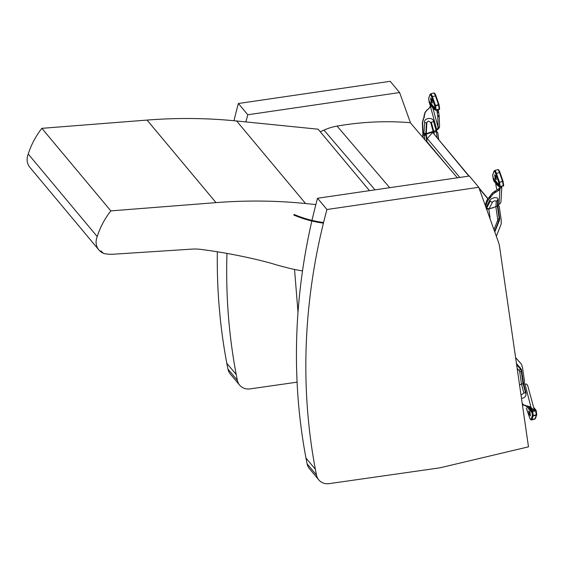 <?xml version="1.0" encoding="UTF-8"?>
<svg xmlns="http://www.w3.org/2000/svg" width="565" height="565" viewBox="0 0 565 565"><rect width="100%" height="100%" fill="white"/><g stroke="black" fill="none" stroke-linecap="round" stroke-linejoin="round"><path stroke-width="0.85" d="M298.002 312.297L294.542 269.463M323.42 223.14A130.261 115.253 -40.5 0 1 293.828 215.046L294.139 214.467A129.597 114.667 139.5 0 0 323.576 222.525M389.709 187.693L337.072 126.101A52.792 46.711 139.5 0 0 323.964 130.112L375.019 189.847M320.221 131.716A129.597 114.667 139.5 0 0 323.964 130.112M457.368 177.791L410.275 122.697A295.333 261.305 -40.5 0 0 337.072 126.101M528.84 411.765L529.221 414.406L530.493 415.925L529.977 412.344L528.741 411.087M534.165 410.112L530.726 407.337A2.641 2.564 53 0 0 529.553 406.638L526.898 405.868A0.996 0.961 53 0 0 526.177 405.938A1.985 1.928 53 0 0 525.083 405.331A3.962 3.842 -127 0 1 522.971 404.194L522.215 403.424M533.897 408.347L535.436 410.042L532.223 410.607L534.017 410.303M531.573 410.819L531.693 412.443L531.573 410.819A0.664 0.586 -39.9 0 1 531.658 410.684L531.877 410.769M533.833 408.121L533.932 408.488M533.989 408.686L533.96 408.318M531.411 410.529L531.404 410.522A0.996 0.403 -8.2 0 0 531.333 410.48L529.963 410.134M528.303 406.581L531.764 410.811M531.672 412.351L530.019 410.508M526.283 406.051L530.132 410.663M530.238 414.152L529.221 414.406M528.889 411.045L530.111 413.269M515.598 357.589L520.93 363.634A5.276 4.682 -39.9 0 1 521.001 363.719A5.276 4.682 -39.9 0 1 521.629 364.75L522.074 365.788A1.321 1.172 140.1 0 0 522.187 366.819A2.641 2.338 -39.9 0 1 522.533 367.716L524.518 381.46A1.321 1.172 -39.9 0 1 524.122 382.576A0.996 0.883 140.1 0 0 523.882 382.95L524.016 383.607A0.996 0.961 53 0 0 524.843 383.918A2.641 2.564 -127 0 1 524.949 383.91L526.679 384.144L527.618 385.556M432.338 102.971L431.851 99.631L430.579 98.105L431.039 101.305M433.475 108.727L434.958 109.9A0.996 0.403 171.8 0 1 435.029 109.942L434.775 108.042L435.085 109.928M434.775 108.042L429.379 101.587L429.732 104.186M429.675 103.868L429.732 104.243M433.419 108.346L434.775 108.127M429.379 101.587L429.506 102.484M435.234 109.765A0.664 0.586 -39.9 0 1 435.121 109.674L434.746 105.853L431.695 97.06A4.379 0.975 -104 0 0 429.909 94.92L428.644 98.55L429.555 102.887M432.197 103.007L431.017 102.004L431.879 99.828M436.696 130.035A0.996 0.961 -127 0 1 436.745 130.007A2.641 2.564 53 0 0 436.844 129.964L438.511 128.884L439.563 126.977L439.217 116.447A3.962 0.883 -104 0 0 439.111 115.338L438.687 112.407A2.641 0.586 -104 0 0 438.489 111.376L438.299 109.716M430.488 105.175L429.937 106.82A2.641 2.564 -127 0 1 429.28 107.979L427.394 109.85M495.901 176.428L495.032 178.618L496.36 179.585M496.211 179.628L495.879 176.266L494.608 174.747L495.06 177.89M497.504 185.362L498.987 186.535A0.996 0.403 171.8 0 1 499.057 186.584L498.796 184.684L499.114 186.57M498.796 184.684L493.407 178.229L493.761 180.821M497.447 184.988L498.796 184.762M493.407 178.229L493.535 179.119M499.283 186.471L499.241 186.422A0.664 0.586 -39.9 0 1 499.149 186.309L498.775 182.488L495.724 173.695A4.379 0.975 -104 0 0 493.93 171.555L492.673 175.185L493.584 179.522M499.926 186.923L499.418 187.926L499.912 189.091L499.312 189.854A2.641 1.49 -23 0 1 498.365 190.666L496.021 192.086A0.996 0.558 -23 0 1 495.321 192.326A1.985 1.123 -23 0 1 494.424 193.068A3.962 2.232 157 0 0 492.68 194.466L490.929 196.705A1.321 0.742 -23 0 1 490.399 197.623A2.641 1.49 157 0 0 489.7 198.28L488.026 200.413A5.276 2.98 157 0 0 487.425 201.451L485.596 206.345M501.671 186.365L499.912 189.091L499.015 204.389L500.534 203.125L500.929 202.037L501.875 186.464M487.983 198.668L478.972 187.877M469.112 176.075L433.461 133.404L433.143 131.419L433.242 131.899L426.194 134.173L425.276 135.113A2.196 0.89 171.8 0 1 425.028 135.247L424.746 135.36A2.196 0.89 -8.2 0 1 424.266 135.508L423.934 133.58L424.626 122.457C423.545 117.852 433.433 116.8 433.588 121.503L430.707 122.464L428.574 121.08L427.253 121.821L426.858 122.923L424.626 122.457M468.872 176.111L433.461 133.404M487.856 198.831L479.169 188.435M427.112 141.808L426.886 142.034A2.196 0.89 171.8 0 1 426.879 142.119A5.403 4.788 140.1 0 0 426.886 142.034L426.893 138.99A2.641 2.338 -39.9 0 1 427.253 138.496L432.564 132.648M499.418 187.926L498.817 188.689A2.641 1.49 -23 0 1 497.871 189.508L495.526 190.928A0.996 0.558 -23 0 1 494.827 191.161L495.321 192.326M532.647 410.494L530.429 407.563A2.641 2.564 53 0 0 529.264 406.864L526.601 406.087A0.996 0.961 53 0 0 525.881 406.164L526.177 405.938M496.324 236.234L500.88 224.828A5.276 4.682 140.1 0 0 501.226 223.45L501.346 222.271A1.321 1.172 -39.9 0 1 501.162 221.261A2.641 2.338 140.1 0 0 501.233 220.258L499.248 206.515A1.321 1.172 140.1 0 0 498.57 205.667A0.996 0.883 -39.9 0 1 498.238 205.434L498.21 204.904A0.996 0.558 -23 0 1 498.916 204.424A2.641 1.49 157 0 0 499.015 204.389M525.881 406.164A1.985 1.928 53 0 0 524.786 405.55A3.962 3.842 -127 0 1 522.682 404.413L522.307 404.032M531.262 408.41L524.949 383.91M521.022 395.133L523.903 393.056L526.057 392.767L525.867 395.493L524.942 396.955L523.402 398L521.481 398.318M515.591 357.553L520.471 363.09A5.276 4.682 -39.9 0 1 520.542 363.175A5.276 4.682 -39.9 0 1 520.612 363.26M499.015 205.978L498.556 205.434A1.321 1.172 140.1 0 0 498.118 205.123A0.996 0.883 -39.9 0 1 498.09 205.116M522.78 383.79L523.593 383.713L523.451 383.056L522.992 383.374A2.112 0.862 171.8 0 1 522.78 383.79L519.518 384.723M493.584 207.623L489.064 208.859L497.144 206.281A2.112 1.681 3.3 0 0 497.327 205.667A2.112 1.681 3.3 0 0 497.334 205.632A2.112 1.681 3.3 0 0 497.334 205.519L497.645 200.116M494.827 191.161A1.985 1.123 -23 0 1 493.93 191.902A3.962 2.232 157 0 0 492.193 193.301L490.434 195.539A1.321 0.742 -23 0 1 489.904 196.458A2.641 1.49 157 0 0 489.205 197.114L487.531 199.247A5.276 2.98 157 0 0 486.931 200.285L485.144 205.074M496.981 190.045L496.232 186.789A3.962 0.883 76 0 1 495.992 185.518L495.653 183.173M490.434 195.539L490.929 196.705M489.523 200.709A0.664 0.459 -153.5 0 1 490.243 201.041A2.112 1.455 26.5 0 0 492.532 202.108C494.1 200.631 495.336 200.42 496.232 201.472L498.111 199.304L497.334 197.941L494.453 197.566L491.112 198.958L489.523 200.709L486.07 207.652M498.238 205.427L498.21 204.904L497.779 205.01L497.355 205.865A2.112 0.862 171.8 0 1 497.144 206.281M486.472 209.092L488.838 209.156L489.926 216.734A2.112 0.862 -8.2 0 1 489.361 216.84M485.907 207.977L489.064 208.859L492.532 202.108M488.923 209.001L486.423 208.655M497.348 205.385A0.664 0.53 -176.7 0 1 497.779 205.01L498.111 199.304M496.19 178.427L495.929 179.691M528.614 411.115L529.892 413.057M430.551 105.245L430.233 106.601A2.641 2.564 -127 0 1 429.57 107.753L427.641 109.674A0.996 0.961 -127 0 1 426.978 109.942L426.688 110.168A1.985 1.928 -127 0 1 426.038 111.213A3.962 3.842 53 0 0 424.781 113.191L423.92 116.503A1.321 1.278 -127 0 1 423.785 117.887A2.641 2.564 53 0 0 423.319 118.827L422.5 121.984A5.276 5.127 53 0 0 422.345 123.551L423.065 137.655M426.893 138.99L426.243 133.736L432.959 131.553M438.772 139.76L437.783 132.945A1.321 1.172 140.1 0 0 437.55 132.415L437.098 131.871A1.321 1.172 140.1 0 0 436.653 131.56A0.996 0.883 -39.9 0 1 436.646 131.553M422.867 133.997L422.606 137.118M426.978 109.942A1.985 1.928 -127 0 1 426.335 110.994A3.962 3.842 53 0 0 425.078 112.972L424.216 116.284A1.321 1.278 -127 0 1 424.082 117.668A2.641 2.564 53 0 0 423.616 118.608L422.797 121.758A5.276 5.127 53 0 0 422.634 123.332L423.164 133.771L423.934 133.58M437.55 132.415A1.321 1.172 140.1 0 0 437.112 132.104A0.996 0.883 -39.9 0 1 436.78 131.871L436.477 130.444A0.996 0.961 -127 0 1 437.042 129.788A2.641 2.564 53 0 0 437.133 129.745L438.115 127.337L437.769 116.807A3.962 0.883 -104 0 0 437.663 115.698L437.239 112.767A2.641 0.586 -104 0 0 437.042 111.736L436.851 110.076M439.563 126.977L438.115 127.337L432.854 108.007M436.922 110.556L438.369 110.189M436.844 129.964L430.233 105.683M422.811 134.703L423.263 135.247L424.04 135.056M431.307 122.266L433.758 131.278L436.053 130.55A2.853 0.636 76 0 1 436.35 131.977L436.78 131.871M426.194 134.173L425.629 134.83M433.242 131.899L436.35 131.977L437.204 137.888M424.188 134.703L426.243 133.736L426.314 133.178L424.174 133.517M434.245 134.343L433.758 131.278L433.157 131.468M426.858 122.923L426.25 133.637M426.293 133.601L433.143 131.419L430.707 122.464M431.914 103.077L432.168 101.827M226.968 253.41A636.141 563.821 140.1 0 0 236.212 374.546A636.141 563.821 140.1 0 0 237.385 380.393A13.2 11.695 140.1 0 0 239.638 385.146A13.2 11.695 140.1 0 0 249.553 388.96L297.084 382.166M239.638 385.146L230.23 373.896A13.2 11.695 -39.9 0 1 227.978 369.136A636.141 563.821 -39.9 0 1 226.805 363.288A636.141 563.821 -39.9 0 1 217.341 251.778M233.988 120.726A636.141 563.821 -39.9 0 1 238.374 103.508L247.781 114.766A636.141 563.821 140.1 0 0 245.895 121.92M238.374 103.508L390.203 81.296L399.603 92.554L247.781 114.766M410.529 122.993L399.603 92.554M528.487 446.837L499.637 247.06A31.675 28.073 140.1 0 0 498.351 241.884L478.76 187.298L326.93 209.516A636.141 563.821 140.1 0 0 315.369 469.289A636.141 563.821 140.1 0 0 316.534 475.144A13.2 11.695 140.1 0 0 318.794 479.897A13.2 11.695 140.1 0 0 328.71 483.704L439.944 467.827L528.487 446.837M318.794 479.897L309.387 468.639A13.2 11.695 -39.9 0 1 307.134 463.886A636.141 563.821 -39.9 0 1 305.962 458.031A636.141 563.821 -39.9 0 1 311.852 220.993M311.993 220.371A636.141 563.821 -39.9 0 1 317.53 198.259L326.93 209.516M317.53 198.259L469.36 176.04L478.76 187.298M98.868 249.935L29.903 167.381A14.803 13.115 -39.9 0 1 28.25 154.026A76.649 67.934 -39.9 0 1 41.867 128.333L110.832 210.886A76.649 67.934 140.1 0 0 97.215 236.58A14.803 13.115 140.1 0 0 98.868 249.935A14.803 13.115 140.1 0 0 104.031 253.508A35.496 31.456 140.1 0 0 112.788 254.257L191.853 249.123A50.151 44.451 140.1 0 1 201.112 249.419A606.81 537.823 140.1 0 1 268.311 262.485A102.943 91.24 140.1 0 1 272.146 263.58A279.152 247.413 -39.9 0 0 286.66 267.577A40.913 36.259 140.1 0 1 287.437 267.789A141.215 125.162 -39.9 0 0 298.504 270.211A208.866 185.122 -39.9 0 0 302.508 270.939M369.461 190.659L318.123 129.201L236.622 120.988A523.352 463.851 140.1 0 0 147.055 120.077L41.867 128.333M97.215 236.58L28.25 154.026M103.501 253.212A10.551 9.351 -39.9 0 1 101.425 251.425A10.551 9.351 -39.9 0 1 100.958 250.818A25.517 22.614 -39.9 0 0 101.086 250.987A10.558 9.358 -39.9 0 0 101.432 251.432A10.558 9.358 -39.9 0 0 103.501 253.212M110.832 210.886L216.021 202.63A523.352 463.851 -39.9 0 1 305.587 203.534L315.863 204.572M534.137 409.237L534.695 409.9L534.229 409.568M526.305 408.05L529.377 416.977A4.379 0.975 -104 0 0 531.164 419.117L532.428 415.48L533.254 415.565L531.997 419.555A5.05 1.123 76 0 1 531.707 419.901L534.744 419.145A5.05 1.123 -104 0 0 535.034 418.799L536.291 415.169L535.719 410.882L532.689 411.638L533.254 415.565L536.291 414.802L536.75 414.47L536.171 410.614M531.164 419.117A0.664 0.614 -160.9 0 0 531.997 419.555L535.034 418.799A0.664 0.614 -160.9 0 0 535.458 418.418L536.722 414.788A0.664 0.614 19.1 0 0 536.743 414.519M531.404 410.522L531.764 410.607M527.915 406.468L531.199 410.409M531.503 411.136L532.689 411.638L532.4 410.797A0.664 0.586 140.1 0 0 531.863 411.56L532.428 415.48A0.664 0.614 -160.9 0 0 533.254 415.925L536.291 415.169A0.664 0.614 19.1 0 0 536.722 414.788A0.664 0.664 0 0 0 536.75 414.47L536.157 410.487A0.664 0.586 -39.9 0 0 536.037 410.218L533.614 407.316M530.549 411.073L531.693 412.443M533.395 410.303L532.23 410.6A0.664 0.586 140.1 0 0 532.011 410.706M535.719 410.882L536.185 410.55A0.664 0.664 0 0 0 536.037 410.218A0.664 0.586 -39.9 0 0 535.436 410.042L535.719 410.882M531.707 419.901C530.923 420.247 530.147 419.286 529.377 417.034L529.377 416.977M526.361 408.29L526.298 408.121A0.664 0.664 0 0 0 526.326 408.241L529.377 417.034M528.628 406.68L531.997 410.706M531.573 412.153L531.333 410.48M428.623 98.437L428.644 98.55A0.664 0.614 19.1 0 1 428.644 98.176L430.622 93.818A5.05 1.123 76 0 1 432.395 96.629L435.431 95.866A5.05 1.123 -104 0 0 433.659 93.055C434.443 92.717 435.22 93.67 435.989 95.923L435.431 95.866L438.482 104.659L435.445 105.422L435.573 105.93L439.04 104.716L435.989 95.923L439.005 104.666M431.695 97.06L432.395 96.629L435.445 105.422L434.746 105.853L435.573 105.93L436.138 109.857L435.311 109.779A0.664 0.586 140.1 0 0 436.032 110.217L436.152 110.189M435.099 109.645L435.431 110.048A0.664 0.664 0 0 0 436.102 110.267L436.138 109.857L439.175 109.094L438.61 105.175L439.069 104.843A0.664 0.664 0 0 0 439.04 104.716L439.641 108.763L439.139 109.504A0.664 0.664 0 0 0 439.641 108.763L439.061 104.906M433.722 108.289L429.612 103.374M434.245 108.339L429.534 102.71M429.329 102.745A0.664 0.586 -39.9 0 1 429.216 102.477L429.181 102.413A0.664 0.664 0 0 0 429.329 102.745L429.577 103.035M429.195 102.343L428.616 98.487A0.664 0.664 0 0 1 428.644 98.176M439.189 109.419A0.664 0.586 140.1 0 0 439.612 108.868M429.909 94.546A0.664 0.614 19.1 0 0 429.909 94.92M434.718 108.219L434.958 109.9M492.645 175.079L492.673 175.185A0.664 0.614 19.1 0 1 492.673 174.811L494.65 170.453A5.05 1.123 76 0 1 496.423 173.264L499.601 182.566L500.166 186.492L499.34 186.415A0.664 0.586 140.1 0 0 500.06 186.86L500.173 186.831M495.724 173.695L499.46 172.509A5.05 1.123 -104 0 0 497.687 169.691C498.471 169.352 499.248 170.305 500.018 172.565L499.46 172.509L502.511 181.301L498.775 182.488L503.069 181.358L500.018 172.565L503.034 181.309M499.128 186.288L499.46 186.683A0.664 0.664 0 0 0 500.131 186.902L500.166 186.492L503.203 185.737L502.638 181.81L503.097 181.478A0.664 0.664 0 0 0 503.069 181.358L503.662 185.405L503.168 186.146A0.664 0.664 0 0 0 503.662 185.405L503.09 181.549M497.744 184.924L493.641 180.009M498.266 184.981L493.563 179.345M493.358 179.38A0.664 0.586 -39.9 0 1 493.238 179.112L493.21 179.049A0.664 0.664 0 0 0 493.358 179.38L493.598 179.67M493.224 178.985L492.645 175.129A0.664 0.664 0 0 1 492.673 174.811M503.217 186.055A0.664 0.586 140.1 0 0 503.634 185.504M493.937 171.181A0.664 0.614 19.1 0 0 493.93 171.555M498.747 184.854L498.987 186.535M459.79 177.438L427.253 138.496M495.526 190.928L496.021 192.086M516.459 363.556L520.513 368.154A5.996 5.318 -39.9 0 1 521.664 370.675L523.451 383.056L523.882 382.95M494.792 231.954L499.234 220.823A5.996 5.318 140.1 0 0 499.601 217.921L497.814 205.54L498.175 205.349M526.057 392.767L523.593 383.713L524.016 383.607M520.471 363.09L520.93 363.634M520.513 368.154L520.174 368.74A2.112 0.975 138.6 0 1 519.094 370.612L517.166 368.415M521.664 370.675L521.205 371A5.36 4.753 140.1 0 0 520.174 368.74L516.629 364.722M525.542 392.837L522.992 383.374L521.205 371A2.112 0.862 171.8 0 1 519.736 372.01A3.341 2.959 140.1 0 0 519.094 370.612M519.736 372.01L521.502 384.228L523.903 393.056M486.931 200.285L487.425 201.451M487.531 199.247L488.026 200.413M489.205 197.114L489.7 198.28M489.904 196.458L490.399 197.623M492.193 193.301L492.68 194.466M493.93 191.902L494.424 193.068M497.871 189.508L498.365 190.666M498.817 188.689L499.312 189.854M498.118 205.123L498.57 205.667M489.911 218.365A5.961 5.283 140.1 0 0 489.926 216.734M499.601 217.921L499.142 218.238A5.36 4.753 -39.9 0 1 499.185 218.761A5.36 4.753 -39.9 0 1 498.81 220.83A2.112 0.509 -158.2 0 1 498.803 220.901A2.112 0.509 -158.2 0 1 497.468 220.873L493.965 229.651M498.761 220.957L494.594 231.403M499.234 220.823L498.846 220.781M497.666 199.968L497.327 205.667L499.142 218.238A2.112 0.862 171.8 0 1 497.673 219.255A3.341 2.959 -39.9 0 1 497.468 220.873M497.673 219.255L495.908 207.037L496.232 201.472M490.243 201.041L486.663 208.188M495.434 177.078L496.112 177.897M427.338 142.655A5.961 5.283 140.1 0 0 427.324 142.062M436.477 130.444L436.053 130.55L433.588 121.503M437.769 116.807L439.217 116.447M437.663 115.698L439.111 115.338M437.239 112.767L438.687 112.407M437.042 111.736L438.489 111.376M438.511 128.884L437.826 128.94M437.112 132.104L436.653 131.56M424.266 135.508L424.88 139.781M426.653 140.403L425.791 134.449M426.391 122.824L425.869 133.248M432.084 101.255L431.42 100.457M227.978 369.136L237.385 380.393M226.805 363.288L236.212 374.546M307.134 463.886L316.534 475.144M305.962 458.031L315.369 469.289M147.055 120.077L216.021 202.63M236.622 120.988L305.587 203.534M535.458 418.418L534.744 419.145M528.798 406.722L532.075 410.656M527.576 385.139L534.363 410.063M430.622 93.818L433.659 93.055M433.588 108.876L429.739 104.271M494.65 170.453L497.687 169.691M497.61 185.518L493.761 180.906M448.751 167.713L427.041 141.723M520.542 363.175L521.001 363.719M499.185 218.761L498.803 220.901L494.601 231.431"/></g></svg>
